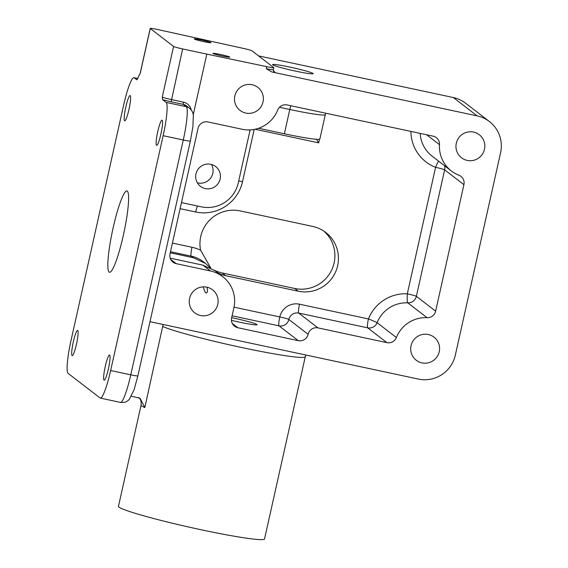 <?xml version="1.0" encoding="UTF-8"?>
<svg xmlns="http://www.w3.org/2000/svg" width="568" height="568" viewBox="0 0 568 568"><rect width="100%" height="100%" fill="white"/><g stroke="black" fill="none" stroke-linecap="round" stroke-linejoin="round"><path stroke-width="0.85" d="M163.101 324.484L144.819 407.568L140.069 398.26L131.378 396.208M191.231 109.943A10.394 10.274 127.6 0 0 183.414 102.141L171.337 99.556A8.314 0.547 -167.4 0 1 162.27 97.05L162.576 99.663L166.126 102.396A31.183 4.338 102.1 0 1 163.144 135.688L110.646 370.528A31.183 4.338 102.1 0 1 100.323 398.097A31.183 4.338 102.1 0 1 100.06 397.969L68.117 373.382A31.183 4.338 102.1 0 1 71.106 340.09L123.597 105.25A31.183 4.338 102.1 0 1 133.92 77.681A31.183 4.338 102.1 0 1 134.183 77.809L136.845 79.825L140.303 73.031A8.314 0.547 -167.4 0 1 140.246 72.938L139.884 74.131M198.062 128.325A8.314 8.215 -52.4 0 1 207.924 121.95L242.153 129.263A31.183 30.814 127.6 0 0 277.681 110.071A8.314 8.215 -52.4 0 1 287.159 104.952L433.065 136.15A8.314 8.215 -52.4 0 1 439.497 144.67A31.183 30.814 127.6 0 0 451.368 170.968A31.183 30.814 127.6 0 0 458.916 175.221A8.314 8.215 -52.4 0 1 463.907 184.664L435.635 311.15A8.314 8.215 -52.4 0 1 427.065 317.697A31.183 30.814 127.6 0 0 396.386 337.527A8.314 8.215 -52.4 0 1 386.907 342.646L317.981 327.906A8.314 8.215 127.6 0 0 308.119 334.282A8.314 8.215 -52.4 0 1 298.257 340.658L237.864 327.743A8.314 8.215 -52.4 0 1 231.616 317.924L233.881 307.799A31.183 30.814 127.6 0 0 222.706 276.63A31.183 30.814 127.6 0 0 210.472 270.979L176.25 263.659A8.314 8.215 -52.4 0 1 170.009 253.839L198.062 128.325M284.369 133.785L289.794 109.489A41.578 2.726 12.6 0 0 325.301 114.658L319.876 138.954A41.578 2.726 -167.4 0 1 284.369 133.785L258.603 128.276M144.819 407.568A74.841 4.913 12.6 0 1 141.098 405.076L118.471 506.301A74.841 4.913 12.6 0 0 200.632 529.653A74.841 4.913 12.6 0 0 264.546 538.954L305.272 356.754A74.841 4.913 12.6 0 1 243.374 347.879A74.841 4.913 12.6 0 1 162.917 326.593M149.987 321.701A8.314 8.215 127.6 0 1 150.591 321.808L418.346 379.069A31.183 30.814 127.6 0 0 455.33 355.156L500.585 152.707A31.183 30.814 127.6 0 0 489.403 121.538A31.183 30.814 127.6 0 0 477.17 115.886L271.831 71.973A10.394 0.682 12.6 0 0 274.841 72.058A2.08 2.052 -52.4 0 1 274.024 71.682L273.343 69.694A8.314 0.547 -167.4 0 1 266.243 68.657L271.831 71.973M489.403 121.538L465.575 103.198A31.183 30.814 127.6 0 0 453.342 97.547L258.554 55.891M295.41 71.099A20.789 1.363 -167.4 0 1 272.583 64.61A20.789 1.363 -167.4 0 1 290.34 67.194A20.789 1.363 -167.4 0 1 313.16 73.684A20.789 1.363 -167.4 0 1 295.41 71.099M456.296 143.243A14.555 14.377 -52.4 0 1 479.264 134.722A14.555 14.377 -52.4 0 1 481.778 155.021A14.555 14.377 -52.4 0 1 456.296 143.243M411.04 345.685A14.555 14.377 -52.4 0 1 434.009 337.165A14.555 14.377 -52.4 0 1 436.529 357.471A14.555 14.377 -52.4 0 1 411.04 345.685M234.847 95.886A14.555 14.377 -52.4 0 1 257.815 87.365A14.555 14.377 -52.4 0 1 260.329 107.664A14.555 14.377 -52.4 0 1 234.847 95.886M193.226 114.871L206.809 54.109L182.647 48.94A8.314 0.547 -167.4 0 1 173.581 46.441L162.27 97.05M113.16 227.718A41.578 5.787 102.1 0 1 126.92 190.962A41.578 5.787 102.1 0 1 123.888 232.83A41.578 5.787 102.1 0 1 109.532 272.278A41.578 5.787 102.1 0 1 113.16 227.718M105.272 366.388A12.886 1.796 102.1 0 1 109.539 354.993A12.886 1.796 102.1 0 1 108.417 368.81A12.886 1.796 102.1 0 1 104.15 380.205A12.886 1.796 102.1 0 1 105.272 366.388M157.769 131.549A12.886 1.796 102.1 0 1 162.036 120.16A12.886 1.796 102.1 0 1 160.914 133.97A12.886 1.796 102.1 0 1 156.647 145.365A12.886 1.796 102.1 0 1 157.769 131.549M125.826 106.969A12.886 1.796 102.1 0 1 130.093 95.573A12.886 1.796 102.1 0 1 128.971 109.39A12.886 1.796 102.1 0 1 124.704 120.785A12.886 1.796 102.1 0 1 125.826 106.969M73.336 341.808A12.886 1.796 102.1 0 1 77.603 330.413A12.886 1.796 102.1 0 1 76.474 344.229A12.886 1.796 102.1 0 1 72.214 355.625A12.886 1.796 102.1 0 1 73.336 341.808M140.303 73.031L150.264 28.492L173.581 46.441M203.663 41.62A8.591 0.561 -167.4 0 1 194.235 38.944A8.591 0.561 -167.4 0 1 202.74 40.264A8.591 0.561 -167.4 0 1 211.005 42.692A8.591 0.561 -167.4 0 1 203.663 41.62M222.429 56.062A8.591 0.561 -167.4 0 1 212.993 53.378A8.591 0.561 -167.4 0 1 221.499 54.705A8.591 0.561 -167.4 0 1 229.763 57.127A8.591 0.561 -167.4 0 1 222.429 56.062M273.343 69.694L273.797 67.67A8.314 0.547 -167.4 0 0 273.733 67.578L251.936 50.8A8.314 0.547 -167.4 0 0 242.87 48.294L157.3 29.437A8.314 0.547 -167.4 0 0 150.201 28.4L140.246 72.938M273.797 67.67A8.314 0.547 -167.4 0 1 266.697 66.633L206.809 54.109M250.126 129.902L238.269 182.917A31.183 30.814 -52.4 0 1 201.285 206.823L181.462 202.584M316.468 139.274L318.705 142.852L319.521 139.203M210.771 268.004L200.596 250.197A33.264 32.866 -52.4 0 1 240.207 210.913L312.684 226.412A33.264 32.866 -52.4 0 1 325.727 232.44A33.264 32.866 -52.4 0 1 335.29 272.604A33.264 32.866 -52.4 0 1 298.2 291.192L225.73 275.693A33.264 32.866 -52.4 0 1 221.051 274.323L217.977 272.995M232.092 315.801L278.994 325.833A8.314 1.157 102.1 0 1 279.79 316.951A8.314 0.547 -167.4 0 1 288.856 319.457A8.314 8.215 -52.4 0 1 298.718 313.082A8.314 1.157 102.1 0 1 299.514 304.2A16.628 16.436 127.6 0 0 279.79 316.951L234.016 307.167M298.257 340.658L278.994 325.833A8.314 8.215 127.6 0 0 288.856 319.457L308.119 334.282M317.981 327.906L298.718 313.082L367.645 327.821A8.314 1.157 102.1 0 1 368.44 318.939A8.314 0.355 -158.4 0 1 377.124 322.702A31.183 30.814 -52.4 0 1 407.803 302.865A8.314 1.058 92.9 0 1 407.306 293.819A8.314 0.547 -167.4 0 1 416.372 296.319L444.645 169.839A8.314 0.547 12.6 0 0 435.578 167.333A8.314 1.228 111.2 0 1 438.638 161.17M427.065 317.697L407.803 302.865A8.314 8.215 127.6 0 0 416.372 296.319L435.635 311.15M463.907 184.664L444.645 169.839A8.314 8.215 127.6 0 0 444.51 165.686M170.244 252.781L193.212 257.695L205.573 263.453L210.082 267.656M222.706 276.63L214.988 270.695L202.89 265.142L170.187 258.149M206.965 287.195C207.803 291.192 207.483 293.095 206.006 292.911C205.289 292.726 204.352 290.709 203.195 286.868M197.344 182.782A12.475 12.326 127.6 0 0 211.445 164.471M205.353 188.604A12.475 12.326 -52.4 0 1 198.303 168.937A12.475 12.326 -52.4 0 1 219.262 181.632A12.475 12.326 -52.4 0 1 205.353 188.604M189.591 298.328A14.555 14.377 -52.4 0 1 212.56 289.815A14.555 14.377 -52.4 0 1 215.08 310.114A14.555 14.377 -52.4 0 1 189.591 298.328M214.314 270.198A33.264 32.866 127.6 0 0 222.18 272.967L294.65 288.466A33.264 32.866 127.6 0 0 331.243 270.886A33.264 32.866 127.6 0 0 323.909 231.141M231.673 317.697A20.789 1.363 -167.4 0 1 256.892 324.484A20.789 1.363 -167.4 0 1 257.048 324.719A20.789 1.363 -167.4 0 1 231.439 320.345M274.841 72.058L273.499 71.021M279.491 107.288L289.794 109.489A8.314 1.157 102.1 0 1 290.781 105.726M477.17 115.886L453.342 97.547M439.497 144.67L426.639 134.779M134.183 77.809L137.939 78.611M183.414 102.141L183.215 104.356A8.314 8.215 -52.4 0 1 186.481 105.868L189.52 108.204A8.314 8.215 127.6 0 0 186.261 106.699A31.183 4.338 102.1 0 1 183.272 139.991L130.782 374.83A31.183 4.338 102.1 0 1 120.459 402.4C124.399 402.833 127.395 401.746 129.447 399.126L134.091 389.683L137.882 375.867A8.314 0.547 -167.4 0 1 130.782 374.83L110.646 370.528M182.647 48.94L171.138 101.778L183.215 104.356L186.261 106.699L166.126 102.396M162.576 99.663A10.394 0.682 12.6 0 0 171.138 101.778M137.882 375.867L190.372 141.027A8.314 0.547 -167.4 0 1 183.272 139.991L163.144 135.688M238.702 180.965A8.314 0.547 -167.4 0 1 242.515 181.71L254.201 129.426M197.444 206.006A8.314 1.157 -77.9 0 0 195.669 211.992A39.497 39.029 127.6 0 0 242.515 181.71M180.106 208.669L195.669 211.992M255.103 129.248L318.705 142.852M248.472 129.944L250.034 130.278M170.478 251.716L191.21 256.147A8.314 1.157 102.1 0 1 192.005 247.272L172.409 243.083M221.406 275.636A39.497 39.029 127.6 0 0 221.051 274.323M193.212 257.695L191.21 256.147A31.183 30.814 -52.4 0 1 203.436 261.805L205.573 263.453M200.596 250.197A39.497 39.029 127.6 0 0 192.005 247.272M410.905 131.414A39.497 39.029 127.6 0 0 435.578 167.333L407.306 293.819A39.497 39.029 127.6 0 0 368.44 318.939L299.514 304.2M386.907 342.646L367.645 327.821A8.314 8.215 127.6 0 0 377.124 322.702L396.386 337.527M451.368 170.968L432.099 156.136A31.183 30.814 -52.4 0 1 420.214 133.402M210.472 270.979L202.89 265.142M176.25 263.659L170.691 259.384M298.2 291.192L294.65 288.466M225.73 275.693L222.18 272.967M237.864 327.743L232.305 323.469M266.697 66.633L266.243 68.657M141.098 405.076C141.56 398.118 138.734 398.296 138.535 397.493M325.776 113.209L325.301 114.658M305.875 355.014L305.272 356.754M189.52 108.204C191.977 110.426 193.248 112.89 193.326 115.595L192.893 126.856L190.372 141.027M100.323 398.097L120.459 402.4M133.92 77.681L137.974 78.547"/></g></svg>

